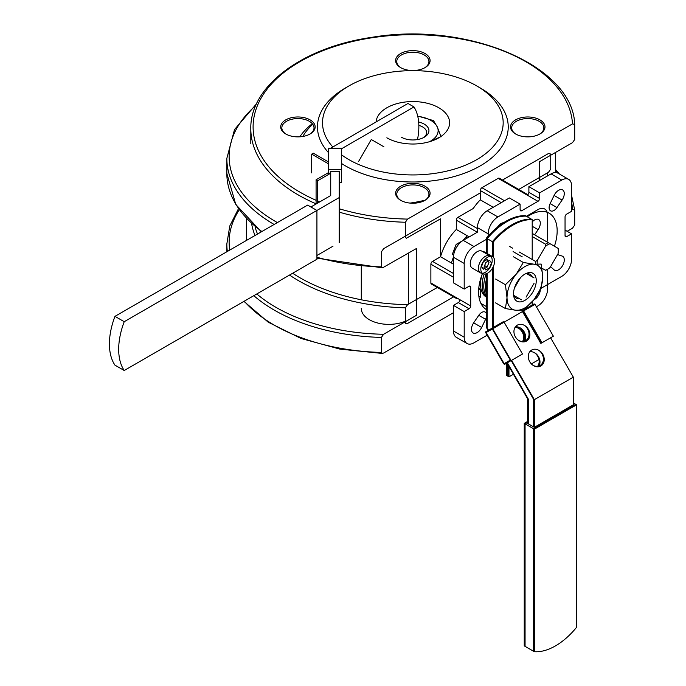 <?xml version="1.0" encoding="UTF-8"?>
<svg xmlns="http://www.w3.org/2000/svg" width="686" height="686" viewBox="0 0 686 686"><rect width="100%" height="100%" fill="white"/><g stroke="black" fill="none" stroke-linecap="round" stroke-linejoin="round"><path stroke-width="1.03" d="M534.325 651.7L534.325 429.187L525.064 423.845L525.064 646.349L534.325 651.7A60.908 35.166 120 0 0 576.583 627.304L576.583 404.791L573.333 402.922L575.768 404.328L533.511 428.724L524.25 423.373L524.25 645.886L533.511 651.228L533.511 428.724M507.34 362.765L528.314 399.089L528.314 423.845L534.325 427.318L573.333 404.791L573.333 377.163L534.325 399.681L511.593 360.313M534.325 429.187L576.583 404.791M527.5 422.439L525.064 423.845M486.177 332.521L504.57 364.369L511.121 360.587L492.728 328.74L486.177 332.521M515.023 327.445A9.192 7.503 -120 0 1 524.267 339.673M492.728 328.74L504.107 322.171L522.492 354.019L511.121 360.587M508.969 366.521L508.969 376.846L507.34 375.902L507.34 363.709M523.607 310.912L534.986 304.344L553.37 336.191L542 342.76L523.607 310.912L504.107 322.171M522.458 311.573L540.851 343.42L542 342.76M550.601 337.795L573.333 377.163M515.435 326.836A9.192 7.503 -120 0 1 523.864 331.364A9.192 7.503 -120 0 1 524.627 341.105A9.192 7.503 -120 0 0 523.864 331.364A9.192 7.503 -120 0 0 515.435 326.836M508.969 376.846L513.437 374.264M531.376 363.906L538.956 359.524M534.325 427.318L534.325 399.681M487.197 238.668A58.61 33.837 120 0 1 526.196 216.15L532.207 219.623A58.61 33.837 120 0 0 493.208 242.141L487.197 238.668L487.197 253.554M532.207 305.004L532.207 301.874M532.207 258.896L532.207 219.623M487.197 273.397L487.197 327.874L488.552 330.215M493.208 327.531L493.208 266.811M493.208 257.121L493.208 242.141M529.798 351.712A9.192 7.503 -120 0 1 538.236 356.248A9.192 7.503 -120 0 1 538.99 365.99M526.496 341.088A9.192 7.503 -120 0 1 515.4 336.886A9.192 7.503 -120 0 1 517.304 325.164A9.192 7.503 -120 0 1 528.4 329.374A9.192 7.503 -120 0 1 526.496 341.088L526.496 341.088M540.868 365.972A9.192 7.503 -120 0 1 529.764 361.762A9.192 7.503 -120 0 1 531.667 350.049A9.192 7.503 -120 0 1 542.772 354.259A9.192 7.503 -120 0 1 540.868 365.972L540.868 365.972M482.592 251.53A9.767 5.642 -60 0 1 484.479 251.985L492.599 256.675A9.767 5.642 -60 0 1 492.599 267.96A9.767 5.642 -60 0 1 482.833 273.594A9.767 5.642 -60 0 1 480.809 269.126A9.767 5.642 -60 0 1 485.079 259.291A9.767 5.642 -60 0 1 492.599 256.675M485.842 269.975L483.964 267.3L485.842 262.472L489.598 260.303L491.468 262.97L489.598 267.806L485.842 269.975M480.689 290.264L478.828 287.614L480.689 290.264L478.691 289.106L480.689 290.264L480.689 297.235L480.689 290.264M478.837 296.155L480.689 297.235L478.837 296.155M486.383 279.511A27.809 16.052 120 0 0 486.383 293.634A27.809 16.052 120 0 1 486.383 279.511M487.197 285.067A27.809 16.052 120 0 0 487.197 290.898M486.245 273.783A27.809 16.052 120 0 0 486.383 295.983A27.809 16.052 120 0 1 486.245 273.783M484.187 274.031A27.809 16.052 120 0 0 486.383 296.884A27.809 16.052 120 0 1 484.187 274.031A27.809 16.052 120 0 0 486.383 296.884A27.809 16.052 120 0 1 484.187 274.031A27.809 16.052 120 0 0 486.383 296.884A27.809 16.052 120 0 1 484.187 274.031M482.138 274.4A27.809 16.052 120 0 0 486.288 297.055A27.809 16.052 120 0 1 482.138 274.4A27.809 16.052 120 0 0 486.288 297.055A27.809 16.052 120 0 1 482.138 274.4A27.809 16.052 120 0 0 486.288 297.055M518.753 189.447L548.517 172.255L550.729 169.108L550.729 153.973M316.923 257.241A162.033 93.553 0 0 0 381.399 266.871L381.399 251.856L383.611 248.701L480.294 192.886M534.617 234.801L538.098 229.664A8.043 4.648 120 0 0 538.639 219.529A8.043 4.648 120 0 0 532.207 221.93M526.411 216.27L537.815 209.684A13.789 7.958 -60 0 1 544.71 208.998A13.789 7.958 -60 0 1 547.574 215.31L547.574 240.932L546.399 241.601M487.18 335.188L473.949 342.829A13.789 7.958 -60 0 1 467.055 343.515A13.789 7.958 -60 0 1 464.199 337.195L464.199 311.581L469.07 308.769L458.342 302.577L453.472 305.39L464.199 311.581M547.574 269.264L547.574 289.063A13.789 7.958 -60 0 1 537.815 305.956L536.392 306.779M469.07 286.251L470.699 287.185A2.298 1.329 120 0 0 470.219 286.131A2.298 1.329 120 0 0 469.07 286.251L464.199 289.063L464.199 263.45A13.789 7.958 -60 0 1 473.949 246.557L486.383 239.38M470.699 287.185L470.699 305.956A2.298 1.329 -60 0 1 469.07 308.769M482.524 273.414A38.613 22.295 120 0 0 486.383 309.575M486.383 313.622A6.894 3.979 120 0 0 485.199 312.087A6.894 3.979 120 0 0 478.759 315.337L473.666 322.84A8.043 4.648 120 0 0 473.134 332.984A8.043 4.648 120 0 0 481.649 327.454L485.602 319.282A6.894 3.979 120 0 0 486.383 317.146M540.302 289.741A8.043 4.648 -60 0 1 534.025 299.713M467.055 343.515L456.327 337.315A13.789 7.958 -60 0 1 453.472 331.004L453.472 305.39M470.699 305.956L459.972 299.756A2.298 1.329 -60 0 1 458.342 302.577M477.276 232.245L456.319 220.146L456.319 229.45L469.224 236.902M453.472 257.027A38.613 22.295 120 0 0 451.448 263.021L453.472 264.179M534.06 283.327L526.102 297.124M456.319 220.146A2.298 1.329 -60 0 1 457.939 217.325L473.254 208.484A38.613 22.295 120 0 1 480.294 199.84L480.294 190.536A2.298 1.329 -60 0 1 481.915 187.724L498.165 178.343A2.298 1.329 -60 0 1 499.314 178.223L527.826 194.687M464.199 289.063L453.472 282.872L453.472 257.25A13.789 7.958 -60 0 1 463.222 240.366L477.447 232.151L477.447 227.649A13.789 7.958 -60 0 1 487.197 210.756L509.381 197.954L520.108 204.145L520.108 209.77A2.298 1.329 -60 0 0 520.588 210.825A2.298 1.329 -60 0 0 521.737 210.713L520.108 209.77M514.423 288.146L520.451 277.701M526.239 273.414L534.06 277.924M521.42 299.825L513.6 295.306M467.2 235.735A38.613 22.295 120 0 0 463.101 240.383M550.729 154.093L548.517 153.493L502.495 180.058M299.808 136.814A95.38 55.069 180 0 1 312.302 123.686M425.234 200.132A90.329 52.153 180 0 1 410.074 203.09M302.869 136.454A90.329 52.153 180 0 1 312.782 124.295M418.031 139.464A36.778 21.232 0 0 0 417.585 139.138M453.472 312.705L383.611 353.041L382.008 353.384L381.399 352.553L381.399 337.426L383.611 334.271L416.496 315.286L416.496 248.478L382.505 267.857L316.923 258.15M416.265 299.662L416.265 248.615M361.29 308.451A27.577 15.924 0 0 0 376.511 322.686A27.577 15.924 0 0 0 405.375 321.202M381.399 266.871L382.334 267.866M456.773 298.684A2.298 1.329 -60 0 0 456.79 298.702L431.357 284.013A2.298 1.329 -60 0 1 430.877 282.966L430.877 264.196A2.298 1.329 -60 0 1 432.506 261.383L440.566 256.727L451.448 263.021M456.319 229.45A38.613 22.295 120 0 0 440.566 256.727M507.023 297.921A25.288 14.603 120 0 0 515.683 310.244L505.428 308.554L507.023 297.921L505.428 284.716L516.232 274.177L523.307 262.472L534.111 264.221L541.177 264.076L542.772 276.544L541.177 287.906L534.111 299.611L523.307 310.149L515.683 310.244M516.232 310.295A25.288 14.603 120 0 0 533.562 300.288M534.111 299.611A25.288 14.603 120 0 0 542.772 277.273M542.772 276.544A25.288 14.603 120 0 0 534.111 264.221M533.562 264.17A25.288 14.603 120 0 0 516.232 274.177M515.683 274.854A25.288 14.603 120 0 0 507.023 297.192M515.049 299.49A16.087 9.287 120 0 0 528.786 297.33A16.087 9.287 120 0 0 536.1 278.482A16.087 9.287 120 0 0 524.901 274.1A16.087 9.287 120 0 0 513.522 293.805A16.087 9.287 120 0 0 515.049 299.49M513.488 256.813L523.307 262.472M495.618 279.048L505.428 284.716M495.618 302.886L505.428 308.554M514.2 295.649A13.789 7.958 120 0 0 514.826 296.798A13.789 7.958 120 0 0 516.378 298.239A13.789 7.958 120 0 0 519.705 298.83M528.992 292.116A13.789 7.958 120 0 0 531.17 288.334M532.353 276.938A13.789 7.958 120 0 0 530.167 274.349A13.789 7.958 120 0 0 526.839 273.757M506.937 363.005L527.5 398.617L527.5 423.373L533.511 426.846L533.511 399.218L511.19 360.544M527.5 421.496L524.25 423.373M485.371 332.05L503.756 363.897L510.307 360.116L491.922 328.268L485.371 332.05M518.745 328.362A9.192 7.503 -120 0 1 522.569 341.465M491.922 328.268L503.292 321.7L503.704 322.403M508.155 365.115L508.155 376.374L506.525 375.439L506.525 363.237M540.036 342.957L541.185 342.288L522.801 310.441L534.171 303.872L534.583 304.575M519.894 327.702A9.192 7.503 -120 0 1 523.307 341.414A9.192 7.503 -120 0 0 519.894 327.702M486.383 238.196A58.61 33.837 120 0 1 525.382 215.678L531.401 219.151A58.61 33.837 120 0 0 492.394 241.669L486.383 238.196L486.383 253.083M486.383 273.731L486.383 327.402L488.14 330.455M492.394 327.994L492.394 268.312M492.394 256.555L492.394 241.669M534.257 352.578A9.192 7.503 -120 0 1 537.67 366.29M524.147 325.241A9.192 7.503 -120 0 1 529 333.225A9.192 7.503 -120 0 1 525.69 340.625A9.192 7.503 -120 0 1 518.848 340.548M538.51 350.126A9.192 7.503 -120 0 1 543.372 358.109A9.192 7.503 -120 0 1 540.053 365.501A9.192 7.503 -120 0 1 533.211 365.424M124.226 321.7L316.923 210.448L307.654 205.105L114.956 316.357L124.226 321.7A60.908 35.166 120 0 0 124.226 370.5L316.923 259.239L316.923 210.448L339.227 197.577L339.227 171.329L330.721 171.329L330.721 195.544L310.904 206.975M114.956 316.357A60.908 35.166 120 0 0 114.956 365.149L124.226 370.5M339.227 182.587L341.525 182.587L341.525 148.219L328.423 148.219L328.423 173.206L330.721 173.206L317.721 180.71L316.092 179.775L328.423 172.658M316.092 203.982L316.092 179.775M330.721 173.206L330.721 195.544M341.525 169.451L328.423 169.451M317.721 180.71L317.721 203.047M311.693 172.889L311.693 154.127L313.322 153.184L328.423 161.905M328.423 163.782L311.693 154.127M316.923 255.492L332.984 246.214M339.227 242.612L339.227 197.577M330.721 148.219L407.973 103.466L413.984 106.93L341.525 148.768M417.5 139.567A58.61 33.837 120 0 0 413.984 106.93M383.92 146.813L371.272 139.515L358.632 161.407M480.397 272.822L472.268 268.123A9.767 5.642 -60 0 1 470.244 263.656A9.767 5.642 -60 0 1 474.506 253.829A9.767 5.642 -60 0 1 482.035 251.205L490.164 255.895A9.767 5.642 -60 0 1 490.164 267.18A9.767 5.642 -60 0 1 480.397 272.822A9.767 5.642 -60 0 1 478.374 268.346A9.767 5.642 -60 0 1 482.635 258.519A9.767 5.642 -60 0 1 490.164 255.895M487.154 267.025L483.407 269.195L481.529 266.528L483.407 261.692L487.154 259.522L489.032 262.189L487.154 267.025L484.642 265.576M489.032 262.189L487.677 261.409M454.389 248.992A4.888 2.821 -60 0 1 455.041 247.294M457.836 245.348L456.173 244.388L463.719 240.074M453.686 254.78L452.426 254.052L456.173 244.388M453.557 255.672L452.426 254.052M539.608 180.495L539.608 161.639L572.493 142.654L574.705 139.498L574.705 124.363C573.024 65.573 466.643 21.034 371.778 37.344C302.483 47.223 249.807 86.256 250.81 128.797A162.033 93.553 0 0 0 316.092 203.836M440.472 256.778L440.472 218.877L406.309 238.256L405.375 237.262L405.375 222.247L407.587 219.091L572.493 123.883A159.735 92.224 0 0 0 339.57 44.967A159.735 92.224 0 0 0 316.092 200.303M498.165 178.343L527.26 195.133A2.298 1.329 120 0 0 528.889 192.32L528.889 186.686L551.072 173.884A13.789 7.958 -60 0 1 557.967 173.198L568.694 179.389A13.789 7.958 -60 0 1 571.549 185.709L571.549 211.322L566.67 214.135A2.298 1.329 -60 0 0 565.05 216.948L565.05 235.718A2.298 1.329 120 0 0 565.521 236.773A2.298 1.329 120 0 0 566.67 236.653L571.549 233.84L571.549 259.454A13.789 7.958 -60 0 1 561.791 276.347L540.962 288.377M562.074 200.063A8.043 4.648 120 0 0 562.614 189.919A8.043 4.648 120 0 0 554.099 195.45L550.138 203.622A6.894 3.979 120 0 0 550.549 210.816A6.894 3.979 120 0 0 556.981 207.566L562.074 200.063L554.099 195.45M527.26 195.133L537.987 201.324A2.298 1.329 120 0 0 539.608 198.511L539.608 192.886L561.791 180.075A13.789 7.958 -60 0 1 568.694 179.389M537.987 201.324L521.737 210.713M488.175 236.121L488.175 233.84A13.789 7.958 -60 0 1 497.925 216.948L520.108 204.145M554.425 246.231A38.613 22.295 120 0 0 557.161 230.882A38.613 22.295 120 0 0 549.169 213.209A38.613 22.295 120 0 0 527.26 216.767M497.444 227.186A8.043 4.648 -60 0 1 503.575 222.718M550.575 266.648L554.099 269.855A8.043 4.648 -60 0 0 554.571 270.198A8.043 4.648 -60 0 0 562.614 265.559A8.043 4.648 -60 0 0 562.614 256.272A8.043 4.648 -60 0 0 562.074 256.032L557.538 254.583M539.608 192.886L528.889 186.686M480.294 199.84L493.2 207.292M535.603 264.316A16.087 9.287 -60 0 1 535.629 261.469L537.438 260.217L545.396 246.428L545.576 244.233A16.087 9.287 -60 0 1 548.268 242.681L558.035 248.323A14.938 8.626 -60 0 1 558.301 250.87A14.938 8.626 -60 0 1 558.035 253.726L550.078 267.514A14.938 8.626 -60 0 1 547.737 269.169A14.938 8.626 -60 0 1 545.396 270.215L541.991 268.252L545.396 270.215M571.549 233.84L565.05 230.084M535.629 261.469L519.165 251.968M512.665 248.212L509.604 246.445M545.576 244.233L532.207 236.516M548.268 242.681L532.207 233.411M558.035 248.323L558.224 248.426A16.087 9.287 -60 0 1 558.301 249.936L558.301 250.87M522.209 256.83L513.085 251.556M400.658 200.303A17.236 9.956 0 0 0 425.037 200.303A17.236 9.956 0 0 0 425.037 186.232A17.236 9.956 0 0 0 400.658 186.232A17.236 9.956 0 0 0 400.658 200.303L400.658 200.303M400.658 67.614A17.236 9.956 0 0 0 425.037 67.614A17.236 9.956 0 0 0 425.037 53.534A17.236 9.956 0 0 0 400.658 53.534A17.236 9.956 0 0 0 400.658 67.614L400.658 67.614M332.744 146.89A90.329 52.153 180 0 1 348.977 85.913A90.329 52.153 180 0 1 476.719 85.913L480.294 87.98A95.38 55.069 180 0 1 478.262 166.998A95.38 55.069 180 0 1 341.525 163.482M328.423 152.549A95.38 55.069 180 0 1 345.401 87.98L348.977 85.913M285.736 133.959A17.236 9.956 0 0 0 310.115 133.959A17.236 9.956 0 0 0 310.115 119.887A17.236 9.956 0 0 0 285.736 119.887A17.236 9.956 0 0 0 285.736 133.959L285.736 133.959M515.572 133.959A17.236 9.956 0 0 0 539.951 133.959A17.236 9.956 0 0 0 539.951 119.887A17.236 9.956 0 0 0 515.572 119.887A17.236 9.956 0 0 0 515.572 133.959L515.572 133.959M480.294 87.98L476.719 85.913A90.329 52.153 180 0 1 472.611 161.896A90.329 52.153 180 0 1 341.525 154.787M386.844 137.809A36.778 21.232 0 0 0 426.915 142.405A36.778 21.232 0 0 0 449.622 122.794A36.778 21.232 0 0 0 413.658 101.562A36.778 21.232 0 0 0 376.108 121.859M453.609 296.867L407.587 323.432L405.846 323.723L405.375 322.832L405.375 307.825L407.587 304.67L437.359 287.477M571.549 210.01L572.493 209.462L574.705 210.062L574.705 225.068L572.493 228.224L567.159 231.311M574.705 124.483L572.493 123.883M574.705 210.062L571.549 195.227M547.737 269.169L546.922 269.641A16.087 9.287 -60 0 1 545.576 270.318M545.396 246.428A14.938 8.626 -60 0 1 550.078 243.727M537.232 264.359A14.938 8.626 -60 0 1 537.438 260.217M424.617 200.544A16.087 9.287 0 0 0 428.93 194.207A16.087 9.287 0 0 0 412.843 184.92A16.087 9.287 0 0 0 396.757 194.207A16.087 9.287 0 0 0 401.078 200.544M309.695 134.19A16.087 9.287 0 0 0 314.017 127.862A16.087 9.287 0 0 0 297.93 118.567A16.087 9.287 0 0 0 281.835 127.862A16.087 9.287 0 0 0 286.156 134.19M424.617 67.845A16.087 9.287 0 0 0 428.93 61.508A16.087 9.287 0 0 0 412.843 52.222A16.087 9.287 0 0 0 396.757 61.508A16.087 9.287 0 0 0 401.078 67.845M539.53 134.19A16.087 9.287 0 0 0 543.852 127.862A16.087 9.287 0 0 0 527.766 118.567A16.087 9.287 0 0 0 511.679 127.862A16.087 9.287 0 0 0 515.992 134.19M429.196 141.805A25.288 14.595 0 0 0 430.405 141.179L429.522 141.719M439.898 137.174L430.405 141.179M431.04 140.81A25.288 14.595 0 0 0 437.385 127.142L441.047 136.874M437.154 126.644A25.288 14.595 0 0 0 419.815 116.637L433.492 120.599L437.385 127.142M418.957 116.509A25.288 14.595 0 0 0 417.765 116.354L419.815 116.637M401.473 137.243A16.087 9.287 0 0 0 424.222 137.243A16.087 9.287 0 0 0 418.657 122.014M423.348 137.715A13.789 7.958 0 0 0 426.632 132.552A13.789 7.958 0 0 0 418.846 125.384M256.581 103.715L234.501 129.585L226.834 158.406A162.033 93.553 0 0 0 274.126 224.459M226.834 158.406L226.834 173.412A162.033 93.553 0 0 0 261.889 231.525M538.098 229.664L532.207 226.269M464.199 337.195L453.472 331.004M477.447 228.592L457.939 217.325M255.758 105.55A159.735 92.224 0 0 0 277.393 222.581M383.611 334.271A159.735 92.224 180 0 1 256.778 293.96M229.733 250.09A159.735 92.224 180 0 1 239.251 209.805M453.472 277.238L430.877 264.196M459.972 299.756L430.877 282.966M485.602 319.282L478.759 315.337M481.649 327.454L473.666 322.84M453.472 273.482L432.506 261.383M464.199 263.45L453.472 257.25M473.949 246.557L463.222 240.366M408.367 304.215L408.367 253.168M381.399 337.426A162.033 93.553 180 0 1 253.82 295.675M227.349 251.462A162.033 93.553 180 0 1 226.834 243.976L229.784 225.968L238.471 208.698M381.399 352.441A162.033 93.553 180 0 1 244.259 301.197M339.227 212.137A162.033 93.553 0 0 0 405.375 222.247M561.791 180.075L551.072 173.884M528.889 192.32L539.608 198.511M486.383 306.556L480.895 303.392M547.265 176.079L547.265 172.983M504.51 200.766L481.915 187.724M565.05 235.718L566.67 236.653M501.26 202.644L480.294 190.536M317.721 201.007A159.735 92.224 0 0 0 319.762 201.864M339.227 208.767A159.735 92.224 0 0 0 407.587 219.091M407.587 304.67A159.735 92.224 180 0 1 292.665 273.251M257.533 234.046A159.735 92.224 180 0 1 255.046 226.817M555.343 170.823A159.735 92.224 180 0 1 557.015 172.786M571.549 202.001A159.735 92.224 180 0 1 572.493 209.462M502.881 223.173L502.435 222.916M467.286 238.016L465.837 237.176M488.175 233.84L477.447 227.649M497.925 216.948L487.197 210.756M405.375 307.825A162.033 93.553 180 0 1 289.526 275.06M254.995 235.504A162.033 93.553 180 0 1 251.633 223.782M556.981 207.566L550.138 203.622M482.275 273.277L482.833 273.594M246.368 218.517L246.368 240.486M261.349 231.834L235.77 204.462L226.834 173.412M361.29 266.562L361.29 299.782M382.334 353.436L339.93 349.114L300.983 338.455L268.226 322.188L243.942 301.377M226.834 251.762L226.834 243.976M250.81 128.797L250.81 143.811M555.343 152.558L555.343 172.555M559.527 174.098L555.343 169.271"/></g></svg>

